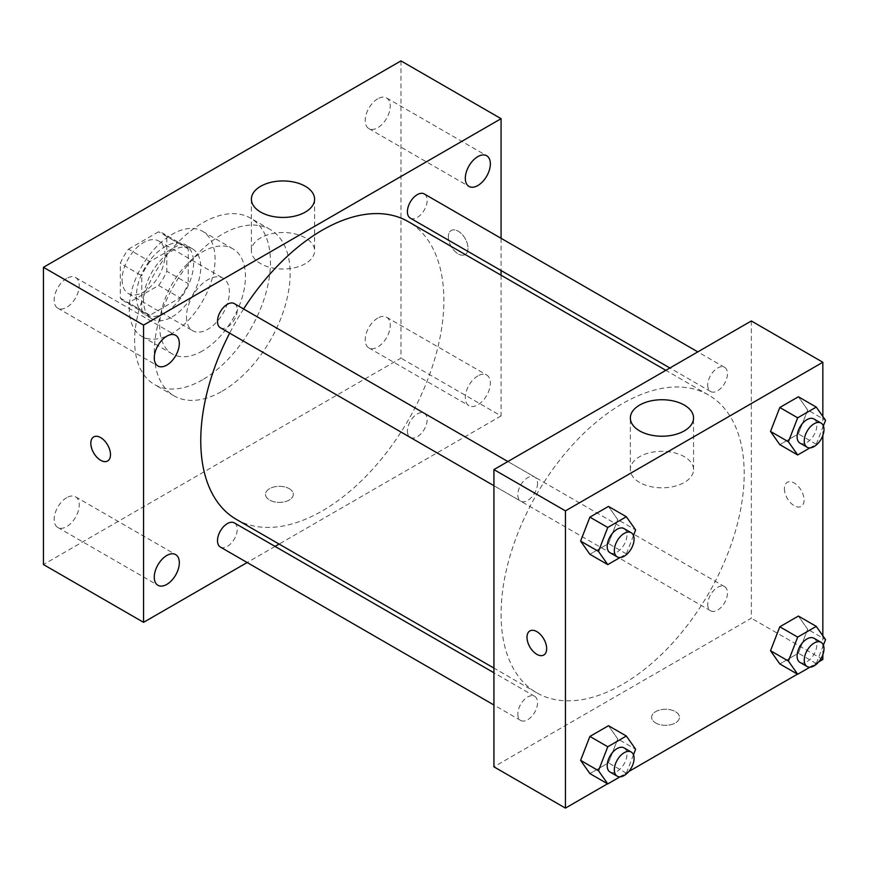 <?xml version="1.0" encoding="UTF-8"?>
<svg xmlns="http://www.w3.org/2000/svg" width="869" height="869" viewBox="0 0 869 869"><rect width="100%" height="100%" fill="white"/><g stroke="black" fill="none" stroke-linecap="round" stroke-linejoin="round"><path stroke-width="0.65" stroke-dasharray="4.34 3.26" d="M186.455 316.848A30.339 17.51 120 0 0 192.744 330.731A30.339 17.51 120 0 0 223.083 313.22A30.339 17.51 120 0 0 223.083 278.189A30.339 17.51 120 0 0 199.696 286.314A30.339 17.51 120 0 0 186.455 316.848M122.105 279.688A30.339 17.51 120 0 0 128.384 293.581A30.339 17.51 120 0 0 158.723 276.06A30.339 17.51 120 0 0 158.723 241.028A30.339 17.51 120 0 0 135.347 249.164A30.339 17.51 120 0 0 122.105 279.688M128.503 249.164L158.603 231.784A39.159 22.605 120 0 1 163.133 233.392A39.159 22.605 120 0 1 166.794 236.509L166.794 271.269A39.159 22.605 120 0 1 158.603 285.456L128.503 302.825A39.159 22.605 120 0 1 123.974 301.217A39.159 22.605 120 0 1 120.313 298.1L120.313 263.34A39.159 22.605 120 0 1 128.503 249.164L149.957 261.547L180.057 244.167L158.603 231.784M158.603 285.456L180.057 297.839L149.957 315.208L128.503 302.825M120.313 298.1L141.766 310.483L141.766 275.734L120.313 263.34M141.766 310.483A39.159 22.605 120 0 0 145.427 313.6A39.159 22.605 120 0 0 149.957 315.208M180.057 297.839A39.159 22.605 120 0 0 188.247 283.652L166.794 271.269M180.057 244.167A39.159 22.605 120 0 1 184.586 245.786A39.159 22.605 120 0 1 188.247 248.892L188.247 283.652M149.957 261.547A39.159 22.605 120 0 0 141.766 275.734M165.012 312.721A40.452 23.354 -60 0 1 144.786 314.719A40.452 23.354 -60 0 1 144.786 268.01A40.452 23.354 -60 0 1 185.227 244.656A40.452 23.354 -60 0 1 191.43 277.07A40.452 23.354 -60 0 1 165.012 312.721M172.16 316.848A40.452 23.354 120 0 0 198.577 281.198A40.452 23.354 120 0 0 192.386 248.784A40.452 23.354 120 0 0 161.21 259.625A40.452 23.354 120 0 0 143.559 300.326A40.452 23.354 120 0 0 151.934 318.847A40.452 23.354 120 0 0 172.16 316.848M188.247 248.892L166.794 236.509M172.16 333.359A60.678 35.032 -60 0 1 141.821 336.368A60.678 35.032 -60 0 1 141.821 266.305A60.678 35.032 -60 0 1 202.499 231.273A60.678 35.032 -60 0 1 211.797 279.894A60.678 35.032 -60 0 1 172.16 333.359M202.542 350.902A60.678 35.032 -60 0 1 172.214 353.911A60.678 35.032 -60 0 1 172.214 283.848A60.678 35.032 -60 0 1 232.881 248.816A60.678 35.032 -60 0 1 242.179 297.437A60.678 35.032 -60 0 1 202.542 350.902M202.542 379.796A96.068 55.464 -60 0 1 154.519 384.554A96.068 55.464 -60 0 1 154.508 273.626A96.068 55.464 -60 0 1 250.576 218.162A96.068 55.464 -60 0 1 265.306 295.145A96.068 55.464 -60 0 1 202.542 379.796M222.214 391.159A96.068 55.464 120 0 0 284.967 306.496A96.068 55.464 120 0 0 270.248 229.525A96.068 55.464 120 0 0 196.22 255.258A96.068 55.464 120 0 0 154.28 351.934A96.068 55.464 120 0 0 174.18 395.916A96.068 55.464 120 0 0 222.214 391.159M377.733 98.816A17.717 10.232 120 0 0 366.153 114.426A17.717 10.232 120 0 0 368.88 128.623A17.717 10.232 120 0 0 386.586 118.39A17.717 10.232 120 0 0 386.586 97.936A17.717 10.232 120 0 0 377.733 98.816M66.685 278.395A17.717 10.232 120 0 0 55.116 294.004A17.717 10.232 120 0 0 57.832 308.202A17.717 10.232 120 0 0 75.549 297.969A17.717 10.232 120 0 0 75.549 277.515A17.717 10.232 120 0 0 66.685 278.395M66.685 497.687A17.717 10.232 120 0 0 55.116 513.297A17.717 10.232 120 0 0 57.832 527.494A17.717 10.232 120 0 0 75.549 517.272A17.717 10.232 120 0 0 75.549 496.807A17.717 10.232 120 0 0 66.685 497.687M377.733 318.108A17.717 10.232 120 0 0 366.153 333.718A17.717 10.232 120 0 0 368.88 347.915A17.717 10.232 120 0 0 386.586 337.693A17.717 10.232 120 0 0 386.586 317.228A17.717 10.232 120 0 0 377.733 318.108M400.967 60.895L400.967 358.126L43.45 564.546M477.841 375.908A17.717 10.232 120 0 0 466.262 391.517A17.717 10.232 120 0 0 468.978 405.714A17.717 10.232 120 0 0 486.694 395.482A17.717 10.232 120 0 0 486.694 375.028A17.717 10.232 120 0 0 477.841 375.908M305.334 263.676A31.599 18.249 180 0 1 270.9 267.63A31.599 18.249 180 0 1 251.391 250.772A31.599 18.249 180 0 1 282.99 232.534A31.599 18.249 180 0 1 314.589 250.772A31.599 18.249 180 0 1 305.334 263.676M501.076 275.212L501.076 415.925L400.967 358.126M501.076 415.925L279.112 544.07M275.06 546.416L247.154 562.525M289.247 488.682A13.904 8.027 180 0 1 293.32 494.363A13.904 8.027 180 0 1 279.416 502.391A13.904 8.027 180 0 1 265.512 494.363A13.904 8.027 180 0 1 274.093 486.944A13.904 8.027 180 0 1 289.247 488.682A13.904 8.027 180 0 1 293.32 494.352A13.904 8.027 180 0 1 279.416 502.38A13.904 8.027 180 0 1 265.512 494.352A13.904 8.027 180 0 1 274.093 486.944A13.904 8.027 180 0 1 289.247 488.682M93.711 436.901L93.7 436.911A13.904 8.027 60 0 1 93.711 436.901A13.904 8.027 60 0 1 104.421 440.626A13.904 8.027 60 0 1 110.493 454.617A13.904 8.027 60 0 1 107.615 460.983A13.904 8.027 60 0 1 107.604 460.994L107.604 460.994M501.076 238.312L501.076 270.541M448.339 236.857A13.904 8.027 -120 0 0 454.411 250.848A13.904 8.027 -120 0 0 465.132 254.574A13.904 8.027 -120 0 0 465.132 238.519A13.904 8.027 -120 0 0 451.217 230.491A13.904 8.027 -120 0 0 448.339 236.857A13.904 8.027 -120 0 0 454.411 250.859A13.904 8.027 -120 0 0 465.121 254.584A13.904 8.027 -120 0 0 465.121 238.53A13.904 8.027 -120 0 0 451.217 230.502A13.904 8.027 -120 0 0 448.339 236.868M410.298 218.13A13.958 8.06 120 0 0 424.257 210.07A13.958 8.06 120 0 0 424.257 193.95M220.378 547.068A13.958 8.06 120 0 0 234.337 539.008A13.958 8.06 120 0 0 234.337 522.899M407.409 431.035A13.958 8.06 120 0 0 410.298 437.422A13.958 8.06 120 0 0 424.257 429.362A13.958 8.06 120 0 0 424.257 413.253A13.958 8.06 120 0 0 413.503 416.99A13.958 8.06 120 0 0 407.409 431.035M220.378 327.776A13.958 8.06 120 0 0 231.132 324.028A13.958 8.06 120 0 0 237.226 309.994A13.958 8.06 120 0 0 234.337 303.607M236.368 519.39A171.91 99.251 120 0 0 408.267 420.14A171.91 99.251 120 0 0 408.267 221.638M243.624 308.962A171.91 99.251 120 0 0 229.666 333.131M501.076 614.079A171.91 99.251 120 0 0 536.684 692.778A171.91 99.251 120 0 0 708.593 593.527A171.91 99.251 120 0 0 708.583 395.026A171.91 99.251 120 0 0 576.114 441.083A171.91 99.251 120 0 0 501.076 614.079M537.542 483.381A13.958 8.06 -60 0 1 531.448 497.416A13.958 8.06 -60 0 1 520.705 501.163A13.958 8.06 -60 0 1 520.705 485.043A13.958 8.06 -60 0 1 534.652 476.994A13.958 8.06 -60 0 1 537.542 483.381M707.724 604.422A13.958 8.06 120 0 0 710.614 610.809A13.958 8.06 120 0 0 724.572 602.749A13.958 8.06 120 0 0 724.572 586.64A13.958 8.06 120 0 0 713.818 590.377A13.958 8.06 120 0 0 707.724 604.422M517.805 714.068A13.958 8.06 120 0 0 520.705 720.455A13.958 8.06 120 0 0 534.652 712.395A13.958 8.06 120 0 0 534.652 696.286A13.958 8.06 120 0 0 523.898 700.023A13.958 8.06 120 0 0 517.805 714.068M707.724 385.119A13.958 8.06 120 0 0 710.614 391.517A13.958 8.06 120 0 0 724.572 383.457A13.958 8.06 120 0 0 724.572 367.337A13.958 8.06 120 0 0 713.818 371.085A13.958 8.06 120 0 0 707.724 385.119M751.337 320.976L751.337 618.207L493.929 766.827M822.845 659.495L751.337 618.207M818.739 661.863L797.47 674.148M628.819 771.509L607.55 783.795M655.704 722.965A13.904 8.027 0 0 0 670.857 724.703A13.904 8.027 0 0 0 679.439 717.283A13.904 8.027 0 0 0 665.535 709.256A13.904 8.027 0 0 0 651.631 717.283A13.904 8.027 0 0 0 655.704 722.965A13.904 8.027 0 0 0 670.857 724.703A13.904 8.027 0 0 0 679.439 717.283A13.904 8.027 0 0 0 665.535 709.256A13.904 8.027 0 0 0 651.631 717.283A13.904 8.027 0 0 0 655.704 722.954M807.67 409.983L798.383 396.775L807.67 409.983L798.383 433.924L779.808 444.646L798.383 433.924L807.67 409.983L825.55 420.303M617.761 738.932L608.474 725.713L617.761 738.932L608.474 762.863L589.888 773.595L608.474 762.863L617.761 738.932L635.63 749.252M822.845 416.457L822.845 435.445M822.845 635.76L822.845 654.748M807.67 629.275L798.383 616.067L807.67 629.275L798.383 653.216L779.808 663.949L798.383 653.216L807.67 629.275L825.55 639.606M617.761 519.629L608.474 506.421L617.761 519.629L608.474 543.57L589.888 554.292L608.474 543.57L617.761 519.629L635.63 529.949M784.414 488.682A13.904 8.027 -120 0 0 790.486 502.673A13.904 8.027 -120 0 0 801.196 506.399A13.904 8.027 -120 0 0 801.196 490.344A13.904 8.027 -120 0 0 787.292 482.317A13.904 8.027 -120 0 0 784.414 488.682M529.884 630.937L529.884 630.937A13.904 8.027 60 0 1 540.594 634.652A13.904 8.027 60 0 1 546.666 648.654A13.904 8.027 60 0 1 543.788 655.02L543.777 655.02M784.403 488.682A13.904 8.027 -120 0 0 790.475 502.684A13.904 8.027 -120 0 0 801.196 506.41A13.904 8.027 -120 0 0 801.196 490.344A13.904 8.027 -120 0 0 787.292 482.317A13.904 8.027 -120 0 0 784.403 488.682M639.617 482.469A31.599 18.249 180 0 1 630.362 469.575A31.599 18.249 180 0 1 661.961 451.326A31.599 18.249 180 0 1 693.56 469.575A31.599 18.249 180 0 1 674.051 486.423A31.599 18.249 180 0 1 639.617 482.469M633.468 535.532L626.343 553.89L620.031 557.54M610.081 552.76A13.958 8.06 120 0 0 624.04 544.711A13.958 8.06 120 0 0 624.04 528.591M626.343 553.89L608.474 543.57M823.388 425.886L816.263 444.244L809.941 447.893M799.991 443.114A13.958 8.06 120 0 0 813.949 435.054A13.958 8.06 120 0 0 813.949 418.945M816.263 444.244L798.383 433.924M633.468 754.824L626.343 773.193L620.031 776.832M610.081 772.063A13.958 8.06 120 0 0 624.04 764.003A13.958 8.06 120 0 0 624.04 747.883M626.343 773.193L608.474 762.863M823.388 645.178L816.263 663.547L809.941 667.186M799.991 662.417A13.958 8.06 120 0 0 813.949 654.357A13.958 8.06 120 0 0 813.949 638.237M816.263 663.547L798.383 653.216M128.384 293.581L192.744 330.731M158.723 241.028L223.083 278.189M192.386 248.784L185.227 244.656M151.934 318.847L144.786 314.719M184.586 245.786L163.133 233.392M145.427 313.6L123.974 301.217M232.881 248.816L202.499 231.273M172.214 353.911L141.821 336.368M270.248 229.525L250.576 218.162M174.18 395.916L154.519 384.554M368.88 128.623L468.978 186.422M386.586 97.936L486.694 155.736M57.832 308.202L157.941 366.001M75.549 277.515L175.657 335.315M57.832 527.494L157.941 585.293M75.549 496.807L175.657 554.607M368.88 347.915L468.978 405.714M386.586 317.228L486.694 375.028M251.391 199.186L251.391 250.772M314.589 199.186L314.589 250.772M708.583 395.026L665.839 370.335M536.684 692.778L493.929 668.087M493.929 485.706L520.705 501.163M507.876 461.537L534.652 476.994M724.572 586.64L424.257 413.253M710.614 610.809L410.298 437.422M534.652 696.286L493.929 672.769M520.705 720.455L493.929 704.998M724.572 367.337L697.796 351.88M710.614 391.517L669.89 368M693.56 469.575L693.56 417.989M630.362 469.575L630.362 417.989"/><path stroke-width="1.3" d="M247.154 562.525L143.559 622.334L43.45 564.546L43.45 267.304L400.967 60.895L501.076 118.684L501.076 238.312M477.841 156.605A17.717 10.232 120 0 0 466.262 172.225A17.717 10.232 120 0 0 468.978 186.422A17.717 10.232 120 0 0 486.694 176.19A17.717 10.232 120 0 0 486.694 155.736A17.717 10.232 120 0 0 477.841 156.605M166.794 336.184A17.717 10.232 120 0 0 155.225 351.804A17.717 10.232 120 0 0 157.941 366.001A17.717 10.232 120 0 0 175.657 355.769A17.717 10.232 120 0 0 175.657 335.315A17.717 10.232 120 0 0 166.794 336.184M166.794 555.487A17.717 10.232 120 0 0 155.225 571.096A17.717 10.232 120 0 0 157.941 585.293A17.717 10.232 120 0 0 175.657 575.061A17.717 10.232 120 0 0 175.657 554.607A17.717 10.232 120 0 0 166.794 555.487M143.559 622.334L143.559 325.104L43.45 267.304M143.559 325.104L501.076 118.684M305.334 212.09A31.599 18.249 180 0 1 270.9 216.044A31.599 18.249 180 0 1 251.391 199.186A31.599 18.249 180 0 1 282.99 180.948A31.599 18.249 180 0 1 314.589 199.186A31.599 18.249 180 0 1 305.334 212.09M279.112 544.07L275.06 546.416M110.482 454.628A13.904 8.027 60 0 1 107.604 460.994A13.904 8.027 60 0 1 93.7 452.966A13.904 8.027 60 0 1 93.7 436.911A13.904 8.027 60 0 1 104.421 440.637A13.904 8.027 60 0 1 110.482 454.628M107.604 460.994A13.904 8.027 60 0 1 93.711 452.955A13.904 8.027 60 0 1 93.7 436.901M501.076 270.541L501.076 275.212M697.796 351.88L424.257 193.95A13.958 8.06 120 0 0 417.272 194.645A13.958 8.06 120 0 0 407.409 211.743A13.958 8.06 120 0 0 410.298 218.13L669.89 368M493.929 672.769L234.337 522.899A13.958 8.06 120 0 0 227.363 523.594A13.958 8.06 120 0 0 217.489 540.681A13.958 8.06 120 0 0 220.378 547.068L493.929 704.998M507.876 461.537L234.337 303.607A13.958 8.06 120 0 0 227.363 304.291A13.958 8.06 120 0 0 218.238 316.588A13.958 8.06 120 0 0 220.378 327.776L493.929 485.706M229.666 333.131A171.91 99.251 120 0 0 200.761 440.692A171.91 99.251 120 0 0 236.368 519.39L493.929 668.087M665.839 370.335L408.267 221.638A171.91 99.251 120 0 0 243.624 308.962M607.55 783.795L565.437 808.105L493.929 766.827L493.929 469.586L751.337 320.976L822.845 362.254L822.845 416.457M822.845 654.748L822.845 659.495L818.739 661.863M797.47 674.148L628.819 771.509M779.808 444.646L770.521 431.437L779.808 407.496L798.383 396.775L779.808 407.496L770.521 431.437L779.808 444.646L797.688 454.976L788.4 441.756L797.688 417.815L816.263 407.094L825.55 420.303L823.388 425.886M589.888 773.595L580.601 760.375L589.888 736.434L608.474 725.713L589.888 736.434L580.601 760.375L589.888 773.595L607.768 783.914L598.48 770.694L607.768 746.764L626.343 736.032L635.63 749.252L633.468 754.824M822.845 435.445L822.845 635.76M565.437 808.105L565.437 510.874L822.845 362.254M779.808 663.949L770.521 650.729L779.808 626.788L798.383 616.067L779.808 626.788L770.521 650.729L779.808 663.949L797.688 674.268L788.4 661.048L797.688 637.107L816.263 626.386L825.55 639.606L823.388 645.178M589.888 554.292L580.601 541.083L589.888 517.142L608.474 506.421L589.888 517.142L580.601 541.083L589.888 554.292L607.768 564.622L598.48 551.402L607.768 527.461L626.343 516.74L635.63 529.949L633.468 535.532M565.437 510.874L493.929 469.586M639.617 430.883A31.599 18.249 180 0 1 630.362 417.989A31.599 18.249 180 0 1 661.961 399.74A31.599 18.249 180 0 1 693.56 417.989A31.599 18.249 180 0 1 674.051 434.837A31.599 18.249 180 0 1 639.617 430.883M546.666 648.654A13.904 8.027 60 0 1 543.777 655.02A13.904 8.027 60 0 1 529.873 646.992A13.904 8.027 60 0 1 529.873 630.937A13.904 8.027 60 0 1 540.594 634.663A13.904 8.027 60 0 1 546.666 648.654M543.788 655.02A13.904 8.027 60 0 1 529.884 646.992A13.904 8.027 60 0 1 529.884 630.937M620.031 557.54L607.768 564.622M631.187 532.719L624.04 528.591A13.958 8.06 120 0 0 613.286 532.328A13.958 8.06 120 0 0 607.192 546.373A13.958 8.06 120 0 0 610.081 552.76L617.229 556.888A13.958 8.06 120 0 0 631.187 548.839A13.958 8.06 120 0 0 631.187 532.719A13.958 8.06 120 0 0 620.433 536.455A13.958 8.06 120 0 0 614.34 550.501A13.958 8.06 120 0 0 617.229 556.888M598.48 551.402L580.601 541.083M607.768 527.461L589.888 517.142M626.343 516.74L608.474 506.421M809.941 447.893L797.688 454.976M821.096 423.073L813.949 418.945A13.958 8.06 120 0 0 803.195 422.682A13.958 8.06 120 0 0 797.101 436.727A13.958 8.06 120 0 0 799.991 443.114L807.149 447.242A13.958 8.06 120 0 0 821.096 439.193A13.958 8.06 120 0 0 821.096 423.073A13.958 8.06 120 0 0 810.342 426.809A13.958 8.06 120 0 0 804.259 440.855A13.958 8.06 120 0 0 807.149 447.242M788.4 441.756L770.521 431.437M797.688 417.815L779.808 407.496M816.263 407.094L798.383 396.775M620.031 776.832L607.768 783.914M631.187 752.022L624.04 747.883A13.958 8.06 120 0 0 613.286 751.631A13.958 8.06 120 0 0 607.192 765.676A13.958 8.06 120 0 0 610.081 772.063L617.229 776.191A13.958 8.06 120 0 0 631.187 768.131A13.958 8.06 120 0 0 631.187 752.022A13.958 8.06 120 0 0 620.433 755.758A13.958 8.06 120 0 0 614.34 769.804A13.958 8.06 120 0 0 617.229 776.191M598.48 770.694L580.601 760.375M607.768 746.764L589.888 736.434M626.343 736.032L608.474 725.713M809.941 667.186L797.688 674.268M821.096 642.365L813.949 638.237A13.958 8.06 120 0 0 803.195 641.985A13.958 8.06 120 0 0 797.101 656.019A13.958 8.06 120 0 0 799.991 662.417L807.149 666.545A13.958 8.06 120 0 0 821.096 658.485A13.958 8.06 120 0 0 821.096 642.365A13.958 8.06 120 0 0 810.342 646.112A13.958 8.06 120 0 0 804.259 660.158A13.958 8.06 120 0 0 807.149 666.545M788.4 661.048L770.521 650.729M797.688 637.107L779.808 626.788M816.263 626.386L798.383 616.067"/></g></svg>
